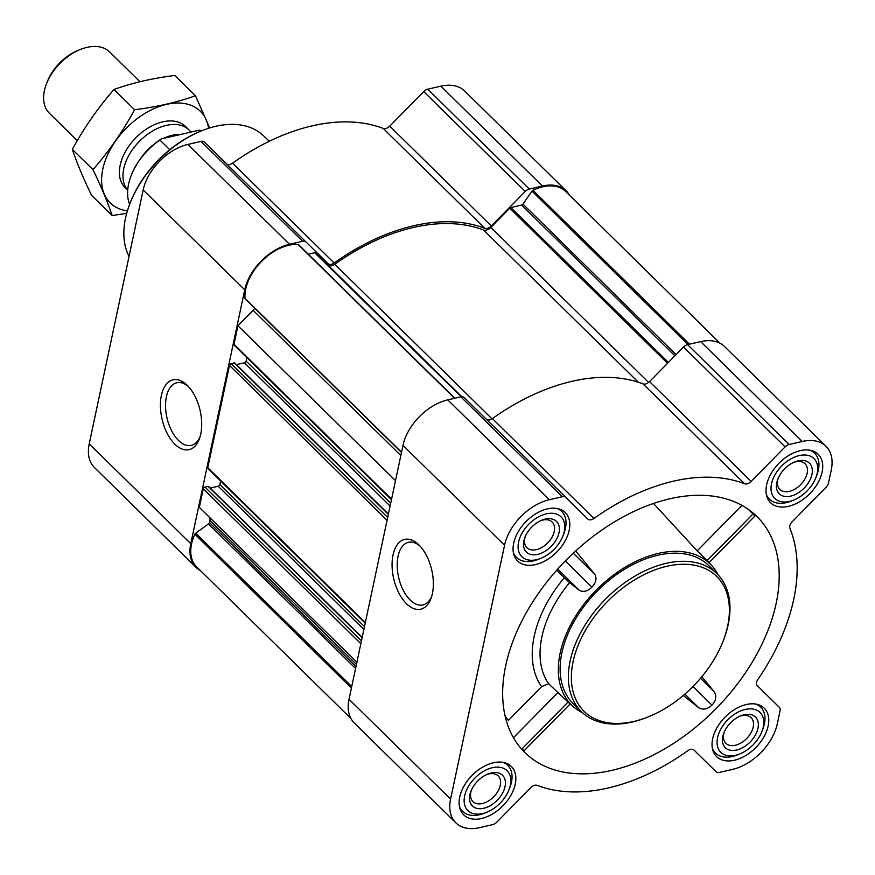 <?xml version="1.0" encoding="UTF-8"?>
<svg xmlns="http://www.w3.org/2000/svg" width="875" height="875" viewBox="0 0 875 875"><rect width="100%" height="100%" fill="white"/><g stroke="black" fill="none" stroke-linecap="round" stroke-linejoin="round"><path stroke-width="1.31" d="M200.058 436.789A32.134 17.511 77 0 1 191.275 445.375A32.134 17.511 77 0 1 167.005 417.998A32.134 17.511 77 0 1 176.848 382.747A32.134 17.511 77 0 1 188.508 386.63M612.062 770.317A165.506 105.503 -45.5 0 1 519.75 746.922A165.506 105.503 -45.5 0 1 561.444 565.031A165.506 105.503 -45.5 0 1 744.712 506.997A165.506 105.503 -45.5 0 1 751.209 511.503A165.506 105.503 -45.5 0 1 757.597 652.739A165.506 105.503 -45.5 0 1 612.062 770.317M568.4 702.078C570.883 704.495 570.773 704.495 568.061 702.056L521.981 748.923L524.267 750.619L570.15 703.948M683.277 695.461L698.753 707.777C703.248 710.117 707.645 709.242 711.966 705.163C715.991 700.798 716.8 696.391 714.383 691.95L701.837 676.714M709.1 562.625L754.983 515.966L748.486 509.48M653.494 503.475L697.178 550.878L707.175 560.569C709.658 563.248 709.669 563.358 707.197 560.897M556.598 570.347L569.581 582.673L579.327 590.352C583.538 592.408 587.738 591.325 591.905 587.114C596.006 582.848 597.002 578.627 594.869 574.438L575.695 550.955M569.581 582.673A100.494 64.05 134.5 0 0 548.614 683.736L541.603 686.645L508.397 720.42A154.623 98.558 134.5 0 1 505.039 715.761M568.061 702.056L548.614 683.736M582.52 712.742A98.875 63.022 -45.5 0 1 573.617 706.913A98.875 63.022 -45.5 0 1 595.984 590.373A98.875 63.022 -45.5 0 1 712.13 566.038A98.875 63.022 -45.5 0 1 718.102 574.842M547.356 508.9A33.961 21.645 134.5 0 0 518.066 532A33.961 21.645 134.5 0 0 517.628 560.973A33.961 21.645 134.5 0 0 556.872 551.928A33.961 21.645 134.5 0 0 565.25 512.542A33.961 21.645 134.5 0 0 547.356 508.9M800.286 450.636A33.961 21.645 134.5 0 0 770.995 473.747A33.961 21.645 134.5 0 0 770.558 502.709A33.961 21.645 134.5 0 0 809.802 493.675A33.961 21.645 134.5 0 0 818.18 454.278A33.961 21.645 134.5 0 0 800.286 450.636M746.32 704.517A33.961 21.645 134.5 0 0 717.03 727.617A33.961 21.645 134.5 0 0 716.592 756.591A33.961 21.645 134.5 0 0 755.836 747.545A33.961 21.645 134.5 0 0 764.214 708.159A33.961 21.645 134.5 0 0 746.32 704.517M493.402 762.77A33.961 21.645 134.5 0 0 464.1 785.87A33.961 21.645 134.5 0 0 463.663 814.844A33.961 21.645 134.5 0 0 502.917 805.809A33.961 21.645 134.5 0 0 511.284 766.413A33.961 21.645 134.5 0 0 493.402 762.77M549.314 499.734L562.406 496.716A6.453 4.112 -45.5 0 1 565.808 497.405L587.825 519.05A6.453 4.112 -45.5 0 0 593.961 518.459A186.998 119.197 -45.5 0 1 744.614 483.755A6.453 4.112 -45.5 0 0 751.122 481.436L785.083 446.895A6.453 4.112 -45.5 0 1 789.141 444.489L802.233 441.47A45.139 28.777 -45.5 0 1 826.011 446.305A45.139 28.777 -45.5 0 1 831.25 469.995L828.461 483.142A6.453 4.112 -45.5 0 1 826.12 487.244L792.148 521.784A6.453 4.112 -45.5 0 0 789.95 528.325A186.998 119.197 -45.5 0 1 757.805 679.547A6.453 4.112 -45.5 0 0 757.312 685.694L779.33 707.35A6.453 4.112 -45.5 0 1 780.084 710.73L777.284 723.877A45.139 28.777 -45.5 0 1 732.528 769.398L719.436 772.406A6.453 4.112 -45.5 0 1 716.045 771.717L694.017 750.072A6.453 4.112 -45.5 0 0 687.881 750.663A186.998 119.197 -45.5 0 1 537.228 785.367A6.453 4.112 -45.5 0 0 530.72 787.686L496.759 822.227A6.453 4.112 -45.5 0 1 492.702 824.633L479.609 827.652A45.139 28.777 -45.5 0 1 455.831 822.817A45.139 28.777 -45.5 0 1 450.592 799.127L504.558 545.245A45.139 28.777 -45.5 0 1 549.314 499.734L447.748 399.875L460.841 396.856A6.453 4.112 -45.5 0 1 464.242 397.545L565.808 497.405M200.441 570.587A45.139 28.777 -45.5 0 1 196.011 567.372L94.456 467.512A45.139 28.777 -45.5 0 1 89.217 443.822L143.172 189.941A45.139 28.777 -45.5 0 1 187.928 144.43L201.02 141.411A6.453 4.112 -45.5 0 1 204.422 142.1L328.005 263.605A6.453 4.112 -45.5 0 0 334.152 263.014A186.998 119.197 -45.5 0 1 484.794 228.309A6.453 4.112 -45.5 0 0 491.302 225.991L525.263 191.45A6.453 4.112 -45.5 0 1 529.32 189.044L542.423 186.025A45.139 28.777 -45.5 0 1 566.191 190.859A45.139 28.777 -45.5 0 1 569.494 195.234M566.191 190.859L464.636 91A45.139 28.777 -45.5 0 0 440.858 86.166L427.755 89.184A6.453 4.112 -45.5 0 0 423.708 91.591L389.736 126.131A6.453 4.112 -45.5 0 1 383.228 128.45A186.998 119.197 -45.5 0 0 232.586 163.155A6.453 4.112 -45.5 0 1 226.439 163.745M648.605 382.441L490.897 227.38L509.764 208.184A1.717 1.094 -45.5 0 1 510.847 207.55L521.609 205.067A1.717 1.094 -45.5 0 0 522.977 204.083L531.978 191.133A1.717 1.094 -45.5 0 1 532.962 190.28A43.422 27.672 -45.5 0 1 565.633 191.439L720.016 343.23M395.5 480.648L237.934 325.741L253.116 310.308A6.453 4.112 -45.5 0 0 254.702 308.175M391.442 499.745L234.205 345.155A1.717 1.094 -45.5 0 1 233.997 344.258L237.934 325.741M365.203 623.164L207.966 468.562A1.717 1.094 -45.5 0 1 207.769 467.666L229.502 365.411A1.717 1.094 -45.5 0 1 231.208 363.672L234.369 362.95A0.864 0.547 -45.5 0 1 234.927 363.486M356.902 662.244L199.336 507.336L203.273 488.819A1.717 1.094 -45.5 0 1 204.98 487.091L208.141 486.358A0.864 0.547 -45.5 0 1 208.688 486.905M196.011 567.372A45.139 28.777 -45.5 0 1 190.772 543.681L244.737 289.8A45.139 28.777 -45.5 0 1 289.494 244.278L302.586 241.27A6.453 4.112 -45.5 0 1 305.988 241.959M200.736 434.109A35.809 19.512 77 0 1 199.522 438.441A35.809 19.512 77 0 1 172.802 441.962A35.809 19.512 77 0 1 161.733 393.903A35.809 19.512 77 0 1 187.305 385.383A35.809 19.512 77 0 1 200.736 434.109M245.47 299.02A1.717 1.094 -45.5 0 1 245.23 298.856A1.717 1.094 -45.5 0 1 245 298.32A43.422 27.672 -45.5 0 1 261.472 261.494A43.422 27.672 -45.5 0 1 298.025 244.398A1.717 1.094 -45.5 0 1 298.561 244.617A1.717 1.094 -45.5 0 1 298.725 244.858M308.306 254.198L314.694 252.733A1.717 1.094 -45.5 0 1 315.602 252.919L461.869 396.725M492.023 418.862L334.786 264.272A7.306 4.659 -45.5 0 1 327.83 264.939M334.786 264.272A184.855 117.83 -45.5 0 1 483.525 230.016A7.306 4.659 -45.5 0 0 490.897 227.38M350.973 718.583L196.58 566.792A43.422 27.672 -45.5 0 1 194.873 534.155A1.717 1.094 -45.5 0 1 195.705 533.159L208.502 523.928A1.717 1.094 -45.5 0 0 209.464 522.539L209.923 520.395A6.453 4.112 -45.5 0 0 209.18 517.005M210.23 488.053L218.192 486.227A1.717 1.094 -45.5 0 0 219.898 484.487L220.631 481.02M236.458 364.645L244.42 362.808A1.717 1.094 -45.5 0 0 246.127 361.08L246.859 357.602M826.011 446.305L724.445 346.456A45.139 28.777 -45.5 0 0 700.667 341.611L687.575 344.63A6.453 4.112 -45.5 0 0 683.517 347.036L649.556 381.587A6.453 4.112 -45.5 0 1 643.048 383.906A186.998 119.197 -45.5 0 0 492.395 418.6A6.453 4.112 -45.5 0 1 486.259 419.202M455.831 822.817L354.266 722.958A45.139 28.777 -45.5 0 1 349.027 699.267L402.992 445.397A45.139 28.777 -45.5 0 1 447.748 399.875M757.312 685.694L779.33 707.35M432.392 593.655A35.809 19.512 77 0 1 431.178 597.997A35.809 19.512 77 0 1 404.458 601.519A35.809 19.512 77 0 1 393.389 553.459A35.809 19.512 77 0 1 418.95 544.939A35.809 19.512 77 0 1 432.392 593.655M581.372 711.659L573.103 703.533A96.72 61.655 -45.5 0 1 574.35 621.02A96.72 61.655 -45.5 0 1 657.781 555.231A96.72 61.655 -45.5 0 1 708.739 565.589L716.997 573.716A96.72 61.655 134.5 0 0 666.05 563.358A96.72 61.655 134.5 0 0 582.619 629.147A96.72 61.655 134.5 0 0 581.372 711.659A96.72 61.655 134.5 0 0 647.456 717.194L648.681 716.702A94.577 60.287 134.5 0 0 723.188 640.927A94.577 60.287 134.5 0 0 666.859 566.278A94.577 60.287 134.5 0 0 571.878 668.883A94.577 60.287 134.5 0 0 648.681 716.702M513.461 737.734L558.195 692.223M707.175 560.569L753.255 513.702M697.178 550.878L741.913 505.378M557.703 569.1L579.327 590.352M565.316 560.984L591.905 587.114M573.267 553.208L594.869 574.438M692.978 686.503L711.966 705.163M700.503 678.3L714.383 691.95M684.852 694.105L698.753 707.777M269.325 141.236L263.189 135.472A91.077 58.056 134.5 0 0 215.819 126.295A91.077 58.056 134.5 0 0 201.567 130.834L200.353 131.338A88.922 56.689 134.5 0 0 130.298 202.584L129.828 203.809A91.077 58.056 134.5 0 0 129.052 256.397M201.567 130.834A91.077 58.056 134.5 0 0 129.828 203.809M723.188 640.927L723.658 639.702A96.72 61.655 134.5 0 0 716.997 573.716M431.714 596.345A32.134 17.511 77 0 1 422.931 604.931A32.134 17.511 77 0 1 398.661 577.544A32.134 17.511 77 0 1 408.505 542.303A32.134 17.511 77 0 1 420.153 546.186M459.484 806.783A32.244 20.552 134.5 0 0 462.514 811.3A32.244 20.552 134.5 0 0 484.542 813.148L486.981 812.153A27.945 17.806 134.5 0 0 508.988 789.764A27.945 17.806 134.5 0 0 492.352 767.714A27.945 17.806 134.5 0 0 464.286 798.022A27.945 17.806 134.5 0 0 486.981 812.153M508.988 789.764L509.939 787.314A32.244 20.552 134.5 0 0 507.719 765.319A32.244 20.552 134.5 0 0 503.147 762.366M491.225 772.997A21.492 13.705 134.5 0 0 487.856 774.069A21.492 13.705 134.5 0 0 470.925 791.295A21.492 13.705 134.5 0 0 481.556 808.631A21.492 13.705 134.5 0 0 504.777 787.697A21.492 13.705 134.5 0 0 491.225 772.997M513.45 552.902A32.244 20.552 134.5 0 0 516.48 557.419A32.244 20.552 134.5 0 0 538.508 559.267L540.947 558.283A27.945 17.806 134.5 0 0 562.953 535.894A27.945 17.806 134.5 0 0 546.317 513.833A27.945 17.806 134.5 0 0 518.252 544.152A27.945 17.806 134.5 0 0 540.947 558.283M562.953 535.894L563.905 533.433A32.244 20.552 134.5 0 0 561.684 511.438A32.244 20.552 134.5 0 0 557.113 508.495M545.191 519.127A21.492 13.705 134.5 0 0 541.822 520.198A21.492 13.705 134.5 0 0 524.891 537.414A21.492 13.705 134.5 0 0 535.522 554.75A21.492 13.705 134.5 0 0 558.731 533.827A21.492 13.705 134.5 0 0 545.191 519.127M766.369 494.648A32.244 20.552 134.5 0 0 769.398 499.166A32.244 20.552 134.5 0 0 791.427 501.014L793.866 500.019A27.945 17.806 134.5 0 0 815.883 477.63A27.945 17.806 134.5 0 0 799.236 455.58A27.945 17.806 134.5 0 0 771.17 485.887A27.945 17.806 134.5 0 0 793.866 500.019M815.883 477.63L816.823 475.18A32.244 20.552 134.5 0 0 814.603 453.184A32.244 20.552 134.5 0 0 810.042 450.231M798.109 460.863A21.492 13.705 134.5 0 0 794.752 461.934A21.492 13.705 134.5 0 0 777.82 479.161A21.492 13.705 134.5 0 0 788.441 496.497A21.492 13.705 134.5 0 0 811.661 475.562A21.492 13.705 134.5 0 0 798.109 460.863M712.414 748.519A32.244 20.552 134.5 0 0 715.433 753.036A32.244 20.552 134.5 0 0 737.461 754.884L739.9 753.9A27.945 17.806 134.5 0 0 761.917 731.511A27.945 17.806 134.5 0 0 745.27 709.45A27.945 17.806 134.5 0 0 717.216 739.769A27.945 17.806 134.5 0 0 739.9 753.9M761.917 731.511L762.858 729.05A32.244 20.552 134.5 0 0 760.648 707.055A32.244 20.552 134.5 0 0 756.077 704.112M744.155 714.744A21.492 13.705 134.5 0 0 740.786 715.816A21.492 13.705 134.5 0 0 723.855 733.031A21.492 13.705 134.5 0 0 734.475 750.367A21.492 13.705 134.5 0 0 757.695 729.444A21.492 13.705 134.5 0 0 744.155 714.744M471.362 790.256A18.003 11.473 134.5 0 0 472.938 801.587A18.003 11.473 134.5 0 0 493.741 796.786A18.003 11.473 134.5 0 0 498.181 775.906A18.003 11.473 134.5 0 0 488.698 773.981A18.003 11.473 134.5 0 0 486.828 774.517M724.281 731.992A18.003 11.473 134.5 0 0 725.867 743.323A18.003 11.473 134.5 0 0 746.67 738.533A18.003 11.473 134.5 0 0 751.111 717.653A18.003 11.473 134.5 0 0 741.628 715.717A18.003 11.473 134.5 0 0 739.747 716.264M778.247 478.122A18.003 11.473 134.5 0 0 779.822 489.453A18.003 11.473 134.5 0 0 800.636 484.652A18.003 11.473 134.5 0 0 805.066 463.772A18.003 11.473 134.5 0 0 795.583 461.847A18.003 11.473 134.5 0 0 793.712 462.383M525.317 536.375A18.003 11.473 134.5 0 0 526.903 547.706A18.003 11.473 134.5 0 0 547.706 542.916A18.003 11.473 134.5 0 0 552.147 522.036A18.003 11.473 134.5 0 0 542.664 520.1A18.003 11.473 134.5 0 0 540.794 520.647M202.125 130.616A53.736 34.256 134.5 0 0 201.6 130.43L198.756 130.277L161.405 138.873A52.522 33.48 134.5 0 0 131.403 174.989A52.522 33.48 134.5 0 0 131.272 175.328M161.405 138.873L159.895 140.033A53.736 34.256 134.5 0 0 131.13 175.678A53.736 34.256 134.5 0 0 129.609 204.367M159.895 140.033L169.739 149.723M139.956 81.736L109.67 51.953A42.984 27.398 134.5 0 0 87.03 47.348A42.984 27.398 134.5 0 0 80.292 49.492L78.05 50.4A39.036 24.883 134.5 0 0 47.305 81.681L46.43 83.934A42.984 27.398 134.5 0 0 49.394 113.258L77.284 140.678M80.292 49.492A42.984 27.398 134.5 0 0 46.43 83.934M190.859 132.092A42.984 27.398 134.5 0 0 189.022 129.97A42.984 27.398 134.5 0 0 166.37 125.366A42.984 27.398 134.5 0 0 129.861 153.628A42.984 27.398 134.5 0 0 127.717 190.181M112.142 215.523L91.514 195.256C83.191 178.062 76.803 162.761 72.341 149.373C84.295 127.509 98.186 107.537 114.002 89.48C132.092 82.961 152.37 78.291 174.847 75.458L195.464 95.736C177.373 102.244 157.095 106.914 134.619 109.747C122.664 131.611 108.773 151.583 92.958 169.641C101.281 186.845 107.68 202.136 112.142 215.523L126.667 213.38M114.002 89.48L134.619 109.747M72.341 149.373L92.958 169.641M209.683 127.947L195.464 95.736M187.108 128.341A42.984 27.398 134.5 0 0 156.067 123.987A42.984 27.398 134.5 0 0 122.205 158.43A42.984 27.398 134.5 0 0 120.17 165.2A42.984 27.398 134.5 0 0 127.083 189.394M208.578 128.297A64.269 40.972 134.5 0 0 157.566 107.155A64.269 40.972 134.5 0 0 102.78 169.203A64.269 40.972 134.5 0 0 127.4 210.864M564.211 577.828A107.472 68.502 134.5 0 0 541.603 686.645M667.527 363.3L509.764 208.184M391.562 499.166L233.997 344.258M387.067 520.319L229.502 365.411M365.334 622.573L207.769 467.666M360.828 643.737L203.273 488.819M201.02 141.411L302.586 241.27M187.928 144.43L289.494 244.278M232.586 163.155L334.152 263.014M383.228 128.45L484.794 228.309M389.736 126.131L491.302 225.991M423.708 91.591L525.263 191.45M427.755 89.184L529.32 189.044M440.858 86.166L542.423 186.025M89.217 443.822L190.772 543.681M143.172 189.941L244.737 289.8M668.38 362.436L510.847 207.55M674.909 355.797L521.609 205.067M676.069 354.616L522.977 204.083M688.012 344.531L531.978 191.133M689.5 344.192L532.962 190.28M351.411 688.056L194.873 534.155M351.728 686.558L195.705 533.159M355.567 668.511L208.502 523.928M355.972 666.586L209.464 522.539M356.431 664.431L209.923 520.395M361.43 640.916L204.98 487.091M362.108 637.744L208.141 486.358M363.869 629.453L218.192 486.227M364.47 626.631L219.898 484.487M387.669 517.497L231.208 363.672M388.336 514.325L234.369 362.95M390.097 506.045L244.42 362.808M390.698 503.223L246.127 361.08M400.838 455.547L253.116 310.308M401.538 452.233L245 298.32M454.562 398.3L298.025 244.398M461.213 396.78L314.694 252.733M638.356 382.244L483.525 230.016M460.841 396.856L562.406 496.716M492.395 418.6L593.961 518.459M643.048 383.906L744.614 483.755M649.556 381.587L751.122 481.436M683.517 347.036L785.083 446.895M687.575 344.63L789.141 444.489M700.667 341.611L802.233 441.47M349.027 699.267L450.592 799.127M402.992 445.397L504.558 545.245M180.305 134.52A38.675 24.653 134.5 0 0 172.145 135.319A38.675 24.653 134.5 0 0 163.494 138.392M154.875 143.62A38.675 24.653 134.5 0 0 141.816 156.898M176.28 135.45A38.478 24.522 134.5 0 0 172.714 136.073A38.478 24.522 134.5 0 0 169.061 137.113M712.13 566.038L708.564 562.034M573.617 706.913L569.548 703.423M362.173 637.448L208.589 486.445M388.402 514.03L234.828 363.038M401.483 452.484L245.23 298.856M454.814 398.245L298.561 244.617M460.02 808.85L462.514 811.3M505.236 762.869L507.719 765.319M513.986 554.98L516.48 557.419M559.191 508.998L561.684 511.438M766.916 496.716L769.398 499.166M812.12 450.734L814.603 453.184M712.95 750.597L715.433 753.036M758.155 704.616L760.648 707.055M131.403 174.989L131.13 175.678M125.158 187.764L127.706 190.269M185.445 126.448L189.022 129.97"/></g></svg>
